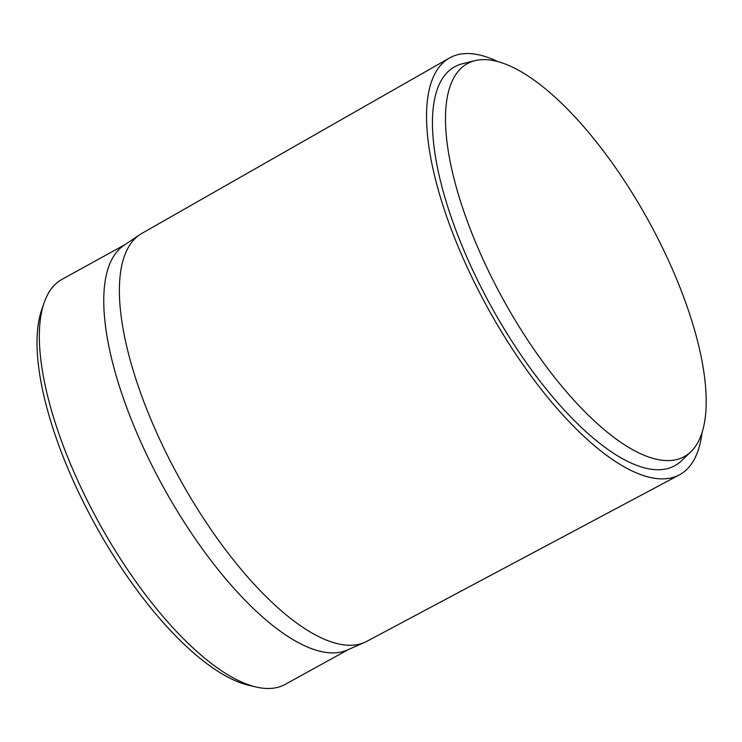 <?xml version="1.0" encoding="UTF-8"?>
<svg xmlns="http://www.w3.org/2000/svg" width="742" height="742" viewBox="0 0 742 742"><rect width="100%" height="100%" fill="white"/><g stroke="black" fill="none" stroke-linecap="round" stroke-linejoin="round"><path stroke-width="1.11" d="M690.83 451.767L681.499 460.782A227.831 83.865 -118.9 0 1 484.396 293.767A227.831 83.865 -118.9 0 1 462.628 63.691L475.223 60.612A224.427 82.612 -118.9 0 1 655.056 233.025A224.427 82.612 -118.9 0 1 690.83 451.767A224.427 82.612 -118.9 0 1 496.667 287.256A224.427 82.612 -118.9 0 1 475.223 60.612M348.452 649.519L285.216 684.374A231.226 85.117 -118.9 0 1 255.971 686.981L248.691 685.274A225.939 83.178 -118.9 0 1 88.474 512.147A225.939 83.178 -118.9 0 1 41.71 309.776L44.149 302.699A231.226 85.117 -118.9 0 1 61.976 279.363L125.213 244.517M255.971 686.981A231.226 85.117 -118.9 0 1 92.008 509.81A231.226 85.117 -118.9 0 1 44.149 302.699M702.062 432.345A238.024 87.621 -118.9 0 1 679.282 474.926L366.715 641.385A232.932 85.747 -118.9 0 1 364.572 642.424L347.154 650.085A231.226 85.117 -118.9 0 1 156.469 474.277A231.226 85.117 -118.9 0 1 124.044 245.305L139.811 234.667A232.932 85.747 -118.9 0 1 141.833 233.415L449.476 58.015A238.024 87.621 -118.9 0 1 497.641 61.493M364.572 642.424A232.932 85.747 -118.9 0 1 172.478 465.327A232.932 85.747 -118.9 0 1 139.811 234.667M679.282 474.926A238.024 87.621 -118.9 0 1 480.797 295.001A238.024 87.621 -118.9 0 1 449.476 58.015"/></g></svg>

